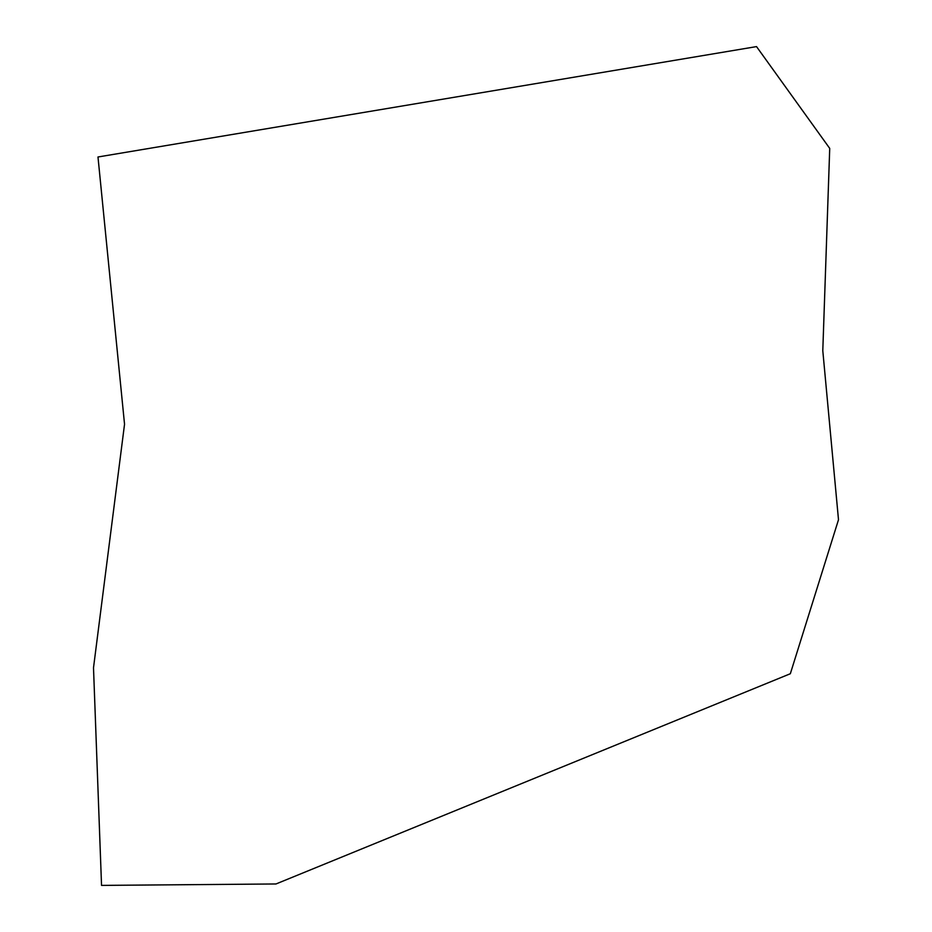 <?xml version="1.0" encoding="UTF-8"?>
<svg xmlns="http://www.w3.org/2000/svg" width="932" height="932" viewBox="0 0 932 932"><rect width="100%" height="100%" fill="white"/><g stroke="black" fill="none" stroke-linecap="round" stroke-linejoin="round"><path stroke-width="1.4" d="M97.988 156.984L756.528 46.6L829.725 148.398L822.793 350.7L838.497 519.741L790.336 673.731L275.977 883.967L101.541 885.4L93.503 667.79L124.539 424.223L97.988 156.984"/></g></svg>
